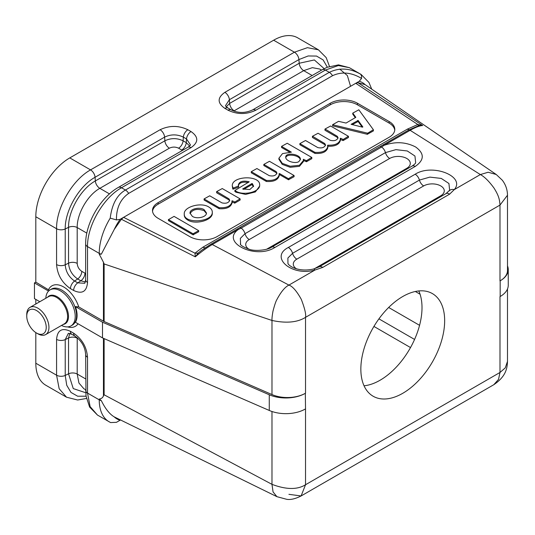 <?xml version="1.0" encoding="UTF-8"?>
<svg xmlns="http://www.w3.org/2000/svg" width="535" height="535" viewBox="0 0 535 535"><rect width="100%" height="100%" fill="white"/><g stroke="black" fill="none" stroke-linecap="round" stroke-linejoin="round"><path stroke-width="0.8" d="M499.991 296.617L500.178 296.51A25.627 14.793 180 0 1 499.991 296.617L499.991 372.467L505.267 367.879L507.488 361.386L507.494 288.96M499.991 280.928L499.991 205.079L507.488 195.242L507.494 270.463A25.627 14.793 180 0 1 499.991 280.928L500.178 280.815A27.546 15.903 0 0 0 508.25 269.566A27.546 15.903 0 0 0 507.494 265.875M305.331 393.312L305.525 393.198A25.627 14.793 180 0 1 271.981 394.556L104.124 321.528A6.407 3.698 180 0 1 103.449 321.187L78.745 306.929L75.435 306.588L102.499 322.21L269.272 394.77A27.546 15.903 0 0 0 305.331 393.312L305.525 408.894A25.627 14.793 180 0 1 305.331 409.001A27.546 15.903 0 0 1 269.272 410.459L102.499 337.906L75.435 322.277A20.905 12.071 -120 0 0 75.435 306.588M402.755 393.299A59.265 34.213 -60 0 1 373.129 396.234A59.265 34.213 -60 0 1 373.122 327.801A59.265 34.213 -60 0 1 432.387 293.588A59.265 34.213 -60 0 1 444.659 320.719A59.265 34.213 -60 0 1 402.755 393.299M500.178 280.815L500.178 296.51A27.546 15.903 0 0 0 508.25 285.262L508.25 269.566M271.981 411.502L271.981 484.349C286.232 489.706 297.413 489.839 305.525 484.743L499.991 372.467L498.526 379.395L493.785 384.718C506.591 376.065 507.147 367.578 507.494 361.386M114.717 417.119L276.909 496.667L273.057 491.912L271.981 484.349L104.124 394.797L104.124 338.608M120.535 419.968L120.074 420.236A41.643 24.042 -60 0 1 114.222 416.879C109.561 414.097 105.261 408.686 101.336 400.641L99.236 399.063C101.409 398.736 102.82 397.659 103.456 395.826L104.124 394.797M35.812 299.399L35.812 304.034M35.812 332.589L35.812 363.218L56.576 375.209L56.576 339.377C57.399 330.108 62.033 327.433 70.466 331.352L73.636 333.185C82.076 339.009 86.703 347.028 87.526 357.246L87.526 393.078L99.236 399.839L99.236 399.063M364.047 385.795A59.265 34.213 120 0 0 422.008 307.638A59.265 34.213 120 0 0 418.811 290.946M174.076 216.381L198.699 230.659L193.055 233.782L168.498 219.597L174.076 216.381M168.498 219.597L168.498 220.647L193.055 234.825L198.612 231.822L198.632 230.766M198.612 230.779L198.632 231.608M190.052 213.599C192.72 209.299 197.395 208.329 204.089 210.683L206.41 213.478M192.373 216.394C197.107 219.397 206.784 217.036 206.463 212.957L204.089 209.633C199.354 206.637 189.678 208.998 189.999 213.07L192.373 216.394M208.73 206.951C211.071 208.349 212.261 210.068 212.295 212.107C212.923 222.399 183.525 224.252 184.254 213.873C183.712 206.824 200.933 201.956 208.73 206.951M184.254 213.9L184.254 214.943C184.287 216.963 185.478 218.681 187.818 220.072C195.616 225.068 212.836 220.199 212.295 213.157M216.708 191.557L222.266 188.554L240.061 198.833L234.865 202.036L232.344 200.812L231.876 200.946L232.029 201.929C230.725 206.236 226.432 208.142 219.149 207.66L204.076 198.92L209.72 195.797L221.998 202.892C226.078 203.761 228.652 202.899 229.736 200.311L228.973 198.866L216.708 191.557M231.882 202.016L234.865 203.086L240.041 200.097L240.061 199.033M240.041 199.047L240.061 199.876M204.143 199.02L204.143 200.063L219.149 208.703C226.432 209.192 230.725 207.279 232.029 202.979L232.029 201.902M219.149 208.703L219.149 207.66M219.056 208.67L219.056 207.627M216.688 191.777L216.688 192.821L228.973 199.909L229.642 200.819M228.973 199.909L228.973 198.866M243.626 189.397L251.905 184.615L253.523 186.601M251.905 183.565L242.616 189.002L249.845 189.517L253.577 186.086L252.313 183.579L251.905 183.565L251.905 184.615M238.617 185.966L233.18 188.086L232.284 185.899C231.622 175.781 260.331 174.845 259.669 185.003C260.277 192.312 241.94 196.365 234.925 190.473L249.216 181.793C243.071 180.355 239.453 181.385 238.363 184.869L238.617 185.966M232.284 185.899L232.799 189.062L233.18 189.136L238.483 187.19L238.617 186.04M234.925 190.473L234.925 191.517L236.022 192.239L245.585 194.399L255.376 191.925L259.669 186.046L259.669 185.003M238.416 185.351C239.754 182.502 243.05 181.572 248.314 182.562M269.466 161.309L294.023 175.487L288.445 178.703L279.537 173.561L279.076 173.694L279.223 174.684C277.919 178.984 273.626 180.897 266.35 180.409L251.276 171.668L256.92 168.552L269.199 175.64C273.271 176.51 275.853 175.654 276.929 173.059L276.167 171.615L263.822 164.426L269.466 161.309M279.076 174.771L279.537 174.611L288.445 179.753L294.003 176.751L294.023 175.687M294.003 175.701L294.023 176.53M251.343 171.768L251.343 172.818L266.35 181.459C273.626 181.94 277.919 180.034 279.223 175.727L279.223 174.657M266.35 181.459L266.35 180.409M266.249 181.425L266.249 180.375M263.889 164.526L263.889 165.569L276.167 172.665L276.842 173.574M276.167 172.665L276.167 171.615M285.797 157.725C286.472 153.204 299.66 155.137 300.342 159.851M298.871 161.617L300.402 159.31C300.69 154.087 285.322 151.9 285.737 157.216C285.456 160.915 295.032 164.125 298.871 161.617M311.758 157.437L306.555 160.647L303.312 159.403L303.452 160.48L299.413 165.295L290.231 166.245L282.233 163.329L278.902 158.233L282.507 153.605L291.388 152.174L281.55 146.383L287.195 143.26L311.758 157.437M303.318 160.473L306.555 161.69L311.738 158.701L311.738 157.658M278.902 158.233L278.902 159.276L282.233 164.379L290.231 167.294L299.413 166.345L303.452 161.523L303.452 160.48M281.617 146.476L281.617 147.526L289.85 152.274M325.046 129.009L330.603 126.006L348.399 136.285L343.202 139.488L340.681 138.264L340.213 138.398L340.36 139.361C339.197 143.54 335.044 145.48 327.915 145.179L327.554 145.346L327.815 146.63C326.51 150.93 322.217 152.843 314.941 152.355L299.867 143.614L305.512 140.498L317.79 147.586C321.863 148.456 324.444 147.6 325.521 145.005L324.758 143.561L312.5 136.251L318.058 133.255L330.336 140.344C334.408 141.213 336.99 140.357 338.066 137.762L337.304 136.318L325.046 129.009M340.213 139.468L343.202 140.538L348.379 137.548L348.399 136.485L348.399 137.328M327.567 146.429L327.915 146.229C335.044 146.53 339.197 144.59 340.36 140.404L340.36 139.361M299.934 143.714L299.934 144.764L314.941 153.405C322.217 153.886 326.51 151.98 327.815 147.68M314.941 153.405L314.941 152.355M314.841 153.371L314.841 152.321M312.48 136.472L312.48 137.515L324.758 144.611L325.434 145.52M324.758 144.611L324.758 143.561M325.026 129.229L325.026 130.273L337.304 137.361L337.98 138.277M337.304 137.361L337.304 136.318M352.184 124.662L358.129 121.512L362.202 127.096M358.129 120.462L351.107 124.307L362.483 127.169L362.857 126.949L358.129 120.462L358.129 121.512M352.779 113.132L358.824 109.782L373.383 129.737L367.619 133.202L332.609 124.715L338.555 121.345L346.045 123.057L355.822 117.339L352.779 113.132L352.779 114.182L355.34 117.687M332.696 124.822L332.75 125.885L367.311 134.292L373.316 130.961L373.383 129.851M373.316 129.911L373.383 130.787M152.542 211.258A19.22 11.095 180 0 1 158.126 204.196L330.276 104.806A19.22 11.095 180 0 1 357.454 104.806L389.166 123.117A19.22 11.095 180 0 1 394.75 130.179M189.838 236.63A19.22 11.095 0 0 0 217.016 236.63L389.166 137.241A19.22 11.095 0 0 0 394.797 129.39A19.22 11.095 0 0 0 389.166 121.545L357.454 103.235A19.22 11.095 0 0 0 330.276 103.235L158.126 202.625A19.22 11.095 -0 0 0 152.495 210.476A19.22 11.095 -0 0 0 158.126 218.32L189.838 236.63M26.75 316.138A13.776 7.951 -120 0 0 36.487 333.011A13.776 7.951 -120 0 0 46.231 327.387A13.776 7.951 -120 0 0 36.487 310.514A13.776 7.951 -120 0 0 26.75 316.138L26.75 314.573A15.696 9.062 -120 0 1 30 307.384A15.696 9.062 -120 0 1 42.098 311.591A15.696 9.062 -120 0 1 48.946 327.387A15.696 9.062 -120 0 1 45.696 334.569A15.696 9.062 -120 0 1 37.851 333.793L36.487 333.011M45.809 298.256A20.825 12.024 60 0 1 50.089 289.87A20.825 12.024 60 0 1 66.133 295.447A20.825 12.024 60 0 1 75.221 316.399A20.825 12.024 60 0 1 70.908 325.935A20.825 12.024 60 0 1 61.505 325.447M49.394 290.324L35.812 282.139L34.454 282.921L34.454 298.617L39.817 301.713M305.525 393.198L305.525 317.349C297.413 322.445 286.232 323.474 271.981 320.458C271.867 318.419 272.221 315.229 273.044 310.888C274.622 304.957 275.886 301.212 276.842 299.667C280.915 291.929 284.934 287.068 288.913 285.095C292.551 286.305 296.664 291.04 301.272 299.306C304.769 308.421 306.187 314.44 305.525 317.349L499.991 205.079C499.576 199.923 499.148 196.265 493.992 188.039C488.983 181.218 484.442 176.731 480.356 174.564L410.124 130.313C415.561 127.25 419.741 125.658 422.677 125.531L417.795 124.508A6.407 1.612 -100.6 0 0 418.898 125.585L422.677 125.538L357.948 82.684L355.748 83.299L120.074 219.363L116.449 219.918C116.289 208.041 120.355 199.207 128.647 193.416L332.509 75.723A6.407 3.698 -120 0 0 329.306 72.339L325.367 70.065L255.824 110.21C246.568 114.61 237.306 114.61 228.044 110.21L224.874 108.378C217.257 103.034 217.257 97.684 224.874 92.341L294.411 52.196L273.646 40.205L69.784 157.899L90.549 169.889L160.092 129.744C169.348 125.344 178.61 125.344 187.872 129.744L191.042 131.57C198.659 136.92 198.659 142.27 191.042 147.613A6.407 3.698 -120 0 0 187.845 147.292L118.302 187.444A6.407 3.698 60 0 1 121.505 187.758C103.342 197.763 87.111 225.884 87.526 246.608L87.526 282.44C86.703 291.709 82.076 294.384 73.636 290.465L70.466 288.632C62.033 282.814 57.399 274.789 56.576 264.571L56.576 228.739L35.812 216.749L35.812 282.139M507.494 195.242C507.414 189.664 505.682 184.649 502.291 180.201L496.233 174.49L488.141 172.25L480.356 174.564L454.255 189.631L449.594 194.172A6.407 3.698 -120 0 0 446.029 193.603M296.53 268.844A12.071 6.968 180 0 1 296.818 259.161A6.407 3.698 60 0 1 292.578 253.309L419.42 180.081L429.872 177.112L441.288 178.436L448.932 183.505L449.634 190.213L446.003 193.616L319.161 266.845L313.443 269.045A6.407 2.1 75.8 0 1 315.015 270.021C292.09 276.755 269.125 257.342 288.332 247.464L415.18 174.229C432.293 163.142 465.911 176.396 454.255 189.631A6.407 4.795 37.2 0 0 449.173 190.968M319.181 266.831A6.407 3.698 60 0 1 322.745 267.406L315.015 270.021L288.913 285.095L212.268 244.542C206.891 247.705 201.234 251.798 195.282 256.82L121.391 219.256L123.585 217.337L194.974 253.155A6.407 4.976 -150.7 0 0 198.391 252.894L195.282 256.82L194.974 253.155L202.939 247.163A6.407 3.698 60 0 0 205.239 247.772M248.962 249.23A12.071 6.968 180 0 1 249.256 239.546A6.407 3.698 60 0 1 245.01 233.695L385.447 152.615A6.407 3.698 -120 0 0 381.615 147.025L384.077 145.346C395.318 141.36 405.844 141.915 415.662 147.005C424.583 153.538 424.449 160.005 415.254 166.425L274.816 247.504C255.59 259.843 220.213 242.375 238.316 229.502L212.268 244.542A3.203 1.852 -120 0 0 210.663 244.388L201.628 250.273M382.485 145.186A3.203 1.852 60 0 1 384.077 145.346L410.124 130.313A3.203 1.852 60 0 0 408.533 130.145L418.898 125.585M239.379 227.81A3.203 1.852 60 0 1 241.178 228.104L381.615 147.025A3.203 1.852 -120 0 0 379.803 146.737L236.711 229.348A3.203 1.852 60 0 1 238.316 229.502L241.178 228.104A6.407 3.698 60 0 1 245.01 233.695L240.335 238.403L240.583 244.241M120.074 219.363A41.643 24.042 120 0 0 114.222 229.482L121.391 219.256M114.229 229.482L101.336 254.172L99.236 254.138L99.236 253.369A48.05 27.74 -60 0 1 110.217 218.14C111.949 204.263 117.025 194.894 125.444 190.032A6.407 3.698 60 0 1 128.647 193.416M103.456 262.257L99.236 254.138M103.429 262.27L104.124 263.949L271.981 320.458L271.981 394.556M110.217 218.14L116.449 219.918M201.548 250.333L198.391 252.894M288.913 494.333L301.111 495.958L305.525 484.743L305.525 408.894M114.229 416.865L114.778 417.146M120.074 420.236L116.449 422.329L110.598 422.57M66.494 397.184L45.763 385.213A48.05 27.74 -60 0 1 35.812 363.218M35.812 216.749A48.05 27.74 -60 0 1 69.784 157.899M273.646 40.205A48.05 27.74 -60 0 1 297.674 37.825L318.399 49.795M339.752 69.115L347.355 75.549L350.559 86.295M228.044 110.21A6.407 3.698 120 0 1 231.247 109.896C238.175 113.28 245.304 113.28 252.62 109.896L322.164 69.744A6.407 3.698 60 0 1 325.367 70.065L338.367 65.544L349.388 67.684L361.092 74.439A48.05 27.74 120 0 0 360.062 73.897C349.502 68.045 339.25 67.524 329.306 72.339L125.444 190.032L121.505 187.758L191.042 147.613M360.062 73.897C361.232 74.512 361.734 76.017 361.553 78.411L359.266 81.266L355.748 83.299L417.795 124.508L407.423 129.109A6.407 3.698 -120 0 0 409.282 129.717M359.266 81.266A41.643 24.042 -60 0 1 365.117 84.63L357.948 82.684M365.111 84.637L496.233 174.49M102.499 322.21L102.499 337.906M34.454 282.921L48.558 291.067M103.449 395.82L103.449 338.314M78.056 323.789A23.386 13.502 60 0 1 67.624 326.892M378.927 318.86L414.578 339.444M419.567 325.327L388.664 307.478M410.519 347.563L373.932 326.437M193.436 234.811L193.436 233.768M193.055 234.825L193.055 233.782M234.865 203.086L234.865 202.036M234.49 203.099L234.49 202.049M232.344 201.855L232.344 200.812M252.313 184.628L252.313 183.579M238.483 187.19L238.483 186.147M233.18 189.136L233.18 188.086M232.799 189.062L232.799 188.019M288.826 179.74L288.826 178.69M288.445 179.753L288.445 178.703M279.537 174.611L279.537 173.561M306.555 161.69L306.555 160.647M306.18 161.704L306.18 160.66M303.78 160.319L303.78 159.269M311.758 157.644L311.758 158.487M343.202 140.538L343.202 139.488M342.821 140.551L342.821 139.501M340.681 139.314L340.681 138.264M327.915 146.229L327.915 145.179M357.701 120.435L357.701 121.478M367.619 134.252L367.619 133.202M367.311 134.292L367.311 133.242M332.75 125.885L332.75 124.836M158.126 204.196L158.126 202.625M330.276 104.806L330.276 103.235M357.454 104.806L357.454 103.235M389.166 123.117L389.166 121.545M45.696 334.569L64.347 323.802A15.696 9.062 -120 0 0 67.597 316.62A15.696 9.062 -120 0 0 60.749 300.824A15.696 9.062 -120 0 0 48.652 296.617L30 307.384M47.568 297.246A16.07 9.282 60 0 1 60.328 299.085A16.07 9.282 60 0 1 68.507 316.399A16.07 9.282 60 0 1 63.264 324.431M70.908 325.935L72.272 325.146A20.825 12.024 -120 0 0 76.585 315.617A20.825 12.024 -120 0 0 67.49 294.665A20.825 12.024 -120 0 0 51.447 289.087L50.089 289.87M48.598 289.522A23.386 13.502 60 0 1 48.986 288.813A23.386 13.502 60 0 1 64.12 287.241A23.386 13.502 60 0 1 78.745 306.929M296.818 259.161L423.666 185.926A12.071 6.968 180 0 1 440.74 185.926A12.071 6.968 180 0 1 440.74 195.783L314.199 268.844M287.95 263.494L287.89 258.017L292.578 253.309A6.407 3.698 -120 0 0 288.332 247.464M423.666 185.926A6.407 3.698 60 0 1 419.42 180.081A6.407 3.698 -120 0 0 415.18 174.229M440.74 195.783A6.407 3.698 -120 0 0 441.569 196.178M313.443 269.045C305.94 270.69 299.112 270.188 292.959 267.54C290.064 266.035 288.385 264.671 287.924 263.447L288.104 263.775M249.256 239.546L389.687 158.467A12.071 6.968 180 0 1 406.76 158.467A12.071 6.968 180 0 1 406.76 168.324L266.644 249.216M389.687 158.467A6.407 3.698 60 0 1 385.447 152.615L395.893 149.646L407.302 150.97L414.953 156.039L415.662 162.747C415.595 163.396 414.391 164.512 412.05 166.104L271.613 247.183A6.407 3.698 60 0 1 274.816 247.504M412.064 166.097A6.407 3.698 60 0 1 415.254 166.425M101.336 254.172A6.407 3.698 180 0 1 99.236 253.369L87.526 246.608A6.407 3.698 -0 0 1 85.654 244L85.654 279.825A6.407 3.698 0 0 0 87.526 282.44M449.594 194.172L322.745 267.406M104.124 321.528L104.124 263.949M103.449 321.187L103.449 262.31M101.336 400.641A6.407 3.698 180 0 1 99.236 399.839A48.05 27.74 120 0 0 109.173 421.827M87.526 357.246A6.407 3.698 180 0 1 85.654 354.638L86.001 395.913L89.599 407.048L97.477 415.073L90.114 406.6L87.526 393.078A6.407 3.698 180 0 1 85.654 390.47M85.714 392.743L73.262 388.591L68.547 373.818L68.547 337.986L65.223 339.591L65.223 375.43A6.407 3.698 -0 0 1 56.576 375.209L59.164 388.731L66.527 397.204L77.635 400.013L86.436 398.468M85.654 378.92L77.194 374.032L78.939 383.027L83.828 388.698L85.654 389.754M77.214 337.725L77.194 374.032A6.407 3.698 0 0 0 68.547 373.818L65.223 375.43L66.728 385.253L70.994 392.436L77.649 396.214L86.041 396.221M77.194 338.2A6.407 3.698 180 0 0 68.547 337.986L69.777 333.412M70.466 331.352A6.407 3.698 120 0 0 71.79 334.288L68.393 333.312L65.223 339.591A6.407 3.698 0 0 1 56.576 339.377M73.636 333.185A6.407 3.698 120 0 0 74.96 336.114C81.554 340.768 85.118 346.934 85.654 354.631M85.654 273.532L81.795 271.365C78.999 269.433 77.468 266.778 77.194 263.401L77.194 227.569C76.879 213.773 87.74 194.961 99.844 188.333A6.407 3.698 60 0 1 95.33 180.95L95.063 177.272L164.606 137.12L164.874 140.805L95.33 180.95C81.019 188.788 68.179 211.037 68.547 227.348L68.547 263.18C69.089 269.881 72.125 275.144 77.655 278.962L80.825 280.795L85.406 282.012M84.784 283.276L77.776 282.861L74.599 281.036C68.908 277.103 65.778 271.686 65.223 264.792L65.223 228.96C64.815 210.77 79.126 185.999 95.063 177.272A6.407 3.698 -120 0 0 90.549 169.889C72.392 179.887 56.155 208.008 56.576 228.739A6.407 3.698 180 0 0 65.223 228.96L68.547 227.348A6.407 3.698 180 0 1 77.194 227.569L86.831 233.126M56.576 264.571A6.407 3.698 180 0 0 65.223 264.792L68.547 263.18A6.407 3.698 -0 0 1 77.194 263.401M70.466 288.632A6.407 3.698 120 0 1 74.599 281.036L77.655 278.962A6.407 3.698 -60 0 0 81.795 271.365M73.636 290.465A6.407 3.698 120 0 1 77.776 282.861L80.825 280.795A6.407 3.698 -60 0 0 84.965 273.191M189.611 145.995L186.26 142.638L183.09 140.805C177.018 137.923 170.946 137.923 164.874 140.805A6.407 3.698 60 0 0 169.381 148.188C172.451 146.73 175.513 146.73 178.576 148.188L182.388 150.442M160.092 129.744A6.407 3.698 -120 0 1 164.606 137.12C170.852 134.158 177.105 134.158 183.358 137.12L186.528 138.953L186.26 142.638A6.407 3.698 120 0 1 181.753 150.014M191.042 131.57A6.407 3.698 -60 0 0 186.528 138.953L190.393 144.818M187.872 129.744A6.407 3.698 -60 0 0 183.358 137.12L183.09 140.805A6.407 3.698 120 0 1 178.576 148.188M169.381 148.188L99.844 188.333L109.481 193.897M329.486 66.42L326.176 57.606L318.432 49.815L307.411 47.675L294.411 52.196A6.407 3.698 -120 0 1 298.925 59.572L229.388 99.724L229.655 103.402L299.192 63.257L298.925 59.572L308.18 55.961L316.539 56.061L323.14 59.94L327.34 67.209M321.542 70.105L319.723 69.048L312.366 67.651L303.706 70.633L233.762 111.039M324.163 68.661L314.346 59.947L299.192 63.257A6.407 3.698 60 0 0 303.706 70.633L312.159 75.522M226.305 106.759L229.655 103.402A6.407 3.698 60 0 0 234.163 110.785M224.874 92.341A6.407 3.698 -120 0 1 229.388 99.724L225.529 105.609C225.195 105.783 226.044 106.599 228.077 108.063A6.407 3.698 120 0 0 224.874 108.378M255.824 110.21A6.407 3.698 -120 0 0 252.627 109.889M332.509 75.723C341.664 71.436 351.348 72.332 361.553 78.411M407.423 129.109L202.932 247.17M420.075 294.23L415.334 291.495M269.272 394.77L269.272 410.459M198.699 231.702L198.699 230.659M168.431 220.547L168.431 219.504M212.295 212.087L212.295 213.131M240.128 199.976L240.128 198.926M204.076 199.97L204.076 198.92M216.621 192.72L216.621 191.677M234.878 191.43L234.878 190.386M238.623 187.049L238.623 185.999M294.089 176.63L294.089 175.587M251.276 172.718L251.276 171.668M263.822 165.475L263.822 164.426M281.55 147.426L281.55 146.383M311.825 158.581L311.825 157.537M348.466 137.428L348.466 136.385M327.815 147.647L327.815 146.603M299.867 144.664L299.867 143.614M312.413 137.421L312.413 136.371M324.959 130.179L324.959 129.129M373.403 130.841L373.403 129.791M332.609 125.758L332.609 124.715M352.759 114.122L352.759 113.079M236.711 229.348L210.663 244.388M271.613 247.183C267.895 250.039 255.469 251.477 249.524 249.377C243.157 246.983 240.101 245.137 240.362 243.84M379.803 146.737L408.526 130.152M276.909 496.674L286.727 499.315C290.645 499.937 295.44 498.821 301.111 495.958L493.785 384.718M110.578 422.563L97.484 415.073M71.79 334.288L74.967 336.12M84.804 283.256L85.654 279.825M190.393 144.845L190.393 144.845C190.674 145.079 189.825 145.901 187.838 147.299M118.302 187.444C100.446 197.408 85.353 223.55 85.654 243.993M231.247 109.896L228.077 108.063M322.164 69.744L327.059 67.323L338.495 64.875L349.388 67.684M361.092 74.439L368.983 82.484L371.658 89.011"/></g></svg>
